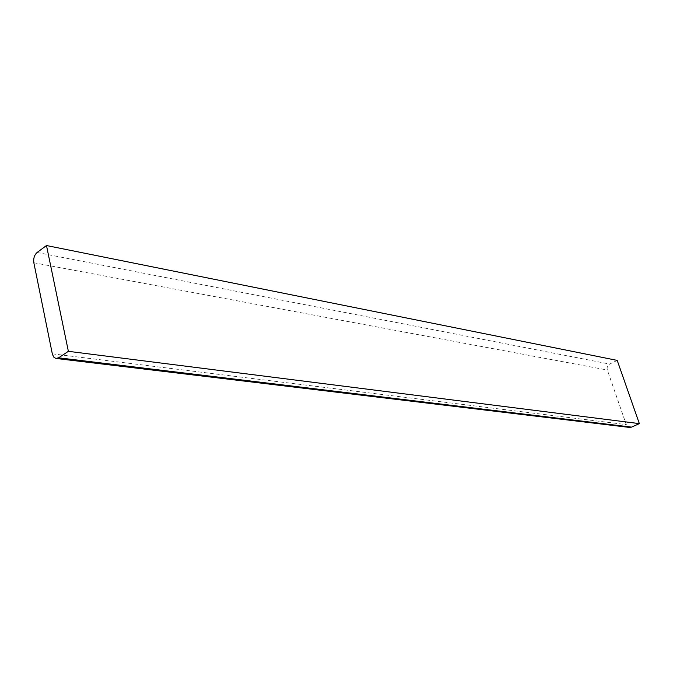 <?xml version="1.0" encoding="UTF-8"?>
<svg xmlns="http://www.w3.org/2000/svg" width="673" height="673" viewBox="0 0 673 673"><rect width="100%" height="100%" fill="white"/><g stroke="black" fill="none" stroke-linecap="round" stroke-linejoin="round"><path stroke-width="0.5" stroke-dasharray="3.37 2.52" d="M617.217 360.392L609.662 364.068C607.467 365.422 606.693 367.416 607.34 370.032L626.26 424.604L629.415 427.414M37.108 252.484L609.662 364.068M33.843 262.748L607.34 370.032M52.301 353.83L626.26 424.604"/><path stroke-width="1.01" d="M46.487 245.536L37.108 252.484C34.373 254.983 33.288 258.407 33.843 262.748L52.418 354.351L53.924 357.287L55.909 358.44L58.601 357.809L68.377 351.323L46.487 245.536L617.217 360.392L639.35 423.62L68.377 351.323M56.322 358.49L629.415 427.414L631.594 427.119L639.35 423.62M58.601 357.809L631.594 427.119"/></g></svg>
